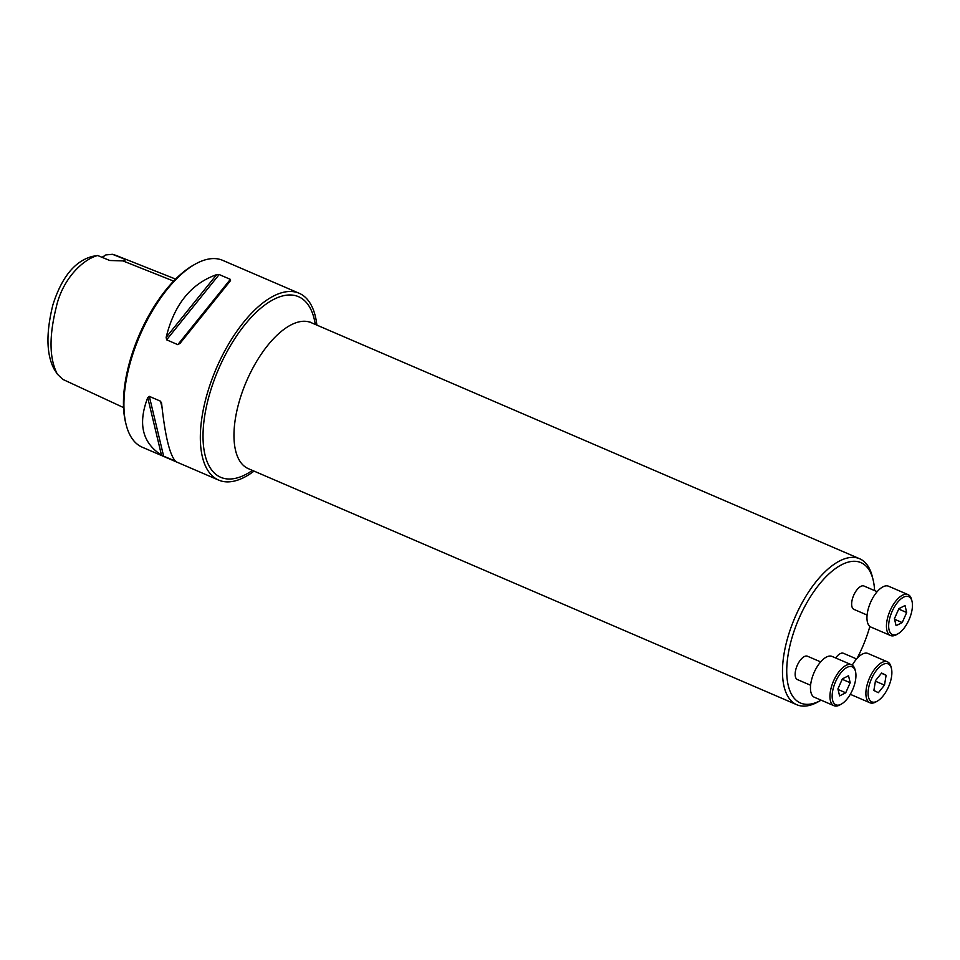<?xml version="1.0" encoding="UTF-8"?>
<svg xmlns="http://www.w3.org/2000/svg" width="960" height="960" viewBox="0 0 960 960"><rect width="100%" height="100%" fill="white"/><g stroke="black" fill="none" stroke-linecap="round" stroke-linejoin="round"><path stroke-width="1.44" d="M856.584 658.956L843.432 653.292A12.72 5.796 113.3 0 0 835.692 657.984M857.004 658.476A76.428 34.812 113.3 0 0 868.908 629.688A76.428 34.812 113.3 0 0 869.856 626.424M874.608 590.604A76.428 34.812 113.3 0 0 873.036 579.552A76.428 34.812 113.3 0 0 825.84 576.936A76.428 34.812 113.3 0 0 786.792 667.668A76.428 34.812 113.3 0 0 821.124 700.164L818.244 701.784A79.464 36.204 -66.7 0 1 796.812 704.736A79.464 36.204 -66.7 0 1 788.52 634.992A79.464 36.204 -66.7 0 1 859.644 558.744A79.464 36.204 -66.7 0 1 872.244 576.348L873.036 579.552M877.152 591.696L864 586.032A12.72 5.796 113.3 0 0 853.644 595.416A12.72 5.796 113.3 0 0 853.944 609.384L867.096 615.048M820.644 661.896L807.492 656.232A12.72 5.796 113.3 0 0 797.148 665.628A12.72 5.796 113.3 0 0 797.436 679.596L810.588 685.26M57.396 374.208C49.356 358.932 48.948 336.744 56.148 307.62C62.352 279.048 82.836 259.368 97.668 255.516L92.76 256.32C75.012 260.784 61.716 277.008 52.848 305.016C45.96 332.976 46.356 354.288 54.036 368.952L57.396 374.208L62.76 379.356L123.552 407.58M103.14 256.668A27.024 12.312 113.3 0 0 105.024 255.312L105.936 254.916A25.428 11.58 -66.7 0 1 103.872 256.284A25.428 11.58 -66.7 0 1 101.808 257.22M175.596 279.084L115.812 255.324L112.428 254.304L105.936 254.916M97.668 255.516L109.764 260.496L122.892 260.892L124.92 260.448L124.944 259.248L112.428 254.304M316.872 325.116A101.724 46.344 113.3 0 0 299.112 293.244A101.724 46.344 113.3 0 0 208.068 390.84A101.724 46.344 113.3 0 0 218.676 480.108A101.724 46.344 113.3 0 0 254.04 471.108M218.676 480.108L142.26 447.216A101.724 46.344 -66.7 0 1 126.144 424.68A101.724 46.344 -66.7 0 1 195.24 264.132A101.724 46.344 -66.7 0 1 222.684 260.352L299.112 293.244M180.06 343.344L177.816 344.652L166.62 339.828L166.164 337.356C174.144 304.608 190.968 283.692 216.636 274.644L219.168 274.536L230.364 279.36L230.532 280.62L180.012 343.392M163.632 456.18L161.472 455.088C142.32 442.836 137.736 423.684 147.732 397.62L149.328 396.372L160.524 401.196L161.628 403.608C165.024 435.432 169.608 454.584 175.368 461.064L163.632 456.18L149.328 396.372M161.496 402.756L161.628 403.608M175.368 461.064L174.66 460.284M126.144 424.68L125.64 422.676A99.816 45.468 -66.7 0 1 193.44 265.14L195.24 264.132M124.944 259.248A25.428 11.58 -66.7 0 1 123.264 260.856M897.96 633.816L896.46 634.668A22.248 10.14 -66.7 0 1 890.46 635.496L870.96 627.096A22.248 10.14 -66.7 0 1 868.644 607.572A22.248 10.14 -66.7 0 1 888.564 586.224L908.052 594.612A22.248 10.14 -66.7 0 1 911.58 599.544L912 601.212A20.664 9.408 113.3 0 0 902.004 598.128A20.664 9.408 113.3 0 0 890.232 616.452A20.664 9.408 113.3 0 0 897.96 633.816A20.664 9.408 113.3 0 0 912 601.212M890.46 635.496A22.248 10.14 -66.7 0 1 888.144 615.96A22.248 10.14 -66.7 0 1 908.052 594.612M896.088 625.68L902.22 622.572L906.684 612.516L905.028 605.544L898.896 608.652L894.432 618.708L896.088 625.68M902.22 622.572L894.564 619.272M906.684 612.516L898.704 609.072M852.24 665.184A22.248 10.14 -66.7 0 1 867.996 653.484L887.496 661.872A22.248 10.14 -66.7 0 1 891.012 666.804L891.432 668.472A20.664 9.408 113.3 0 0 881.436 665.388A20.664 9.408 113.3 0 0 869.664 683.712A20.664 9.408 113.3 0 0 877.404 701.076A20.664 9.408 113.3 0 0 891.432 668.472M877.404 701.076L875.904 701.928A22.248 10.14 -66.7 0 1 869.892 702.756L850.404 694.356A22.248 10.14 -66.7 0 1 850.296 694.308M869.892 702.756A22.248 10.14 -66.7 0 1 867.576 683.22A22.248 10.14 -66.7 0 1 887.496 661.872M875.496 680.64L873.876 690.468L878.376 692.7L884.496 685.104L886.116 675.276L881.616 673.044L875.496 680.64M884.496 685.104L875.4 681.192M886.116 675.276L881.436 673.26M841.464 704.028L839.964 704.868A22.248 10.14 -66.7 0 1 833.952 705.696L814.464 697.308A22.248 10.14 -66.7 0 1 812.148 677.772A22.248 10.14 -66.7 0 1 832.056 656.424L851.556 664.812A22.248 10.14 -66.7 0 1 855.072 669.744L855.492 671.412A20.664 9.408 113.3 0 0 845.496 668.328A20.664 9.408 113.3 0 0 833.724 686.664A20.664 9.408 113.3 0 0 841.464 704.028A20.664 9.408 113.3 0 0 855.492 671.412M833.952 705.696A22.248 10.14 -66.7 0 1 831.636 686.172A22.248 10.14 -66.7 0 1 851.556 664.812M848.52 675.756L842.388 678.852L837.924 688.92L839.592 695.88L845.724 692.784L850.188 682.716L848.52 675.756M845.724 692.784L838.056 689.484M850.188 682.716L842.196 679.284M122.892 260.892L173.616 281.1M166.164 337.356L216.636 274.644M166.62 339.828L219.168 274.536M177.816 344.652L230.364 279.36M161.472 455.088L147.732 397.62M162.048 407.544L160.524 401.196M252.432 470.412A98.316 44.784 -66.7 0 1 210.504 391.02A98.316 44.784 -66.7 0 1 269.088 302.076A98.316 44.784 -66.7 0 1 315.276 324.432M310.38 322.188L311.136 322.644A79.464 36.204 113.3 0 0 240.012 398.892A79.464 36.204 113.3 0 0 248.304 468.636L796.812 704.736M311.136 322.644L859.644 558.744M248.304 468.636L247.44 468.396"/></g></svg>
